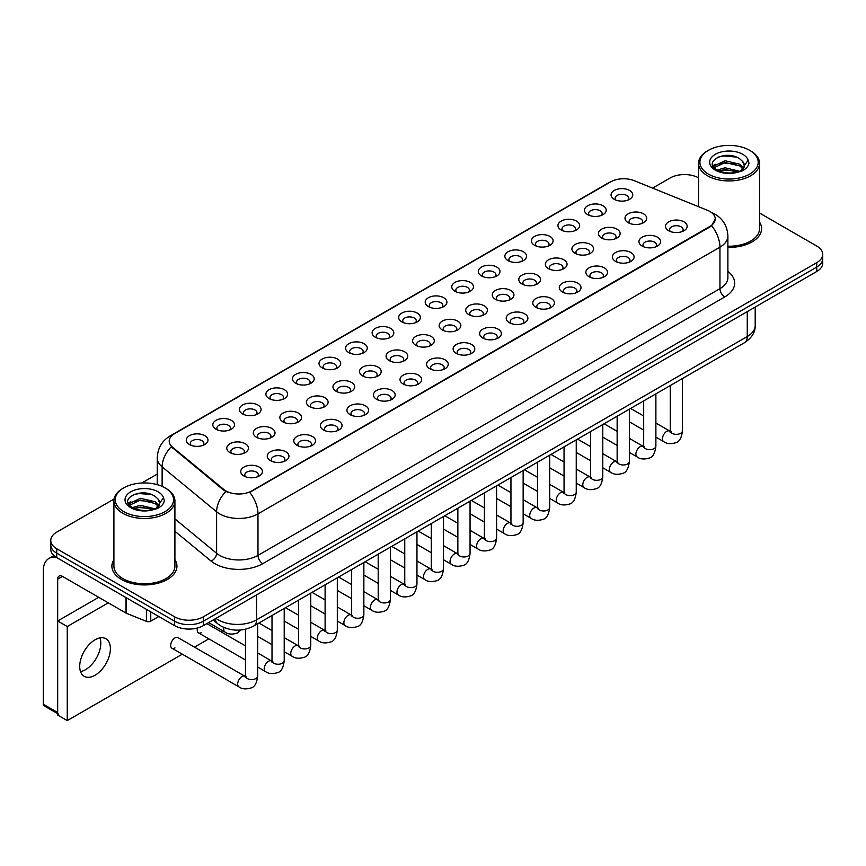<?xml version="1.0" encoding="UTF-8"?>
<svg xmlns="http://www.w3.org/2000/svg" width="866" height="866" viewBox="0 0 866 866"><rect width="100%" height="100%" fill="white"/><g stroke="black" fill="none" stroke-linecap="round" stroke-linejoin="round"><path stroke-width="1.3" d="M587.678 214.627L587.678 214.627A10.847 6.257 180 0 1 587.678 205.772A10.847 6.257 180 0 1 603.017 205.772A10.847 6.257 180 0 1 603.017 214.627A10.847 6.257 180 0 1 587.678 214.627M601.242 215.45A6.776 3.908 0 0 0 602.13 213.523A6.776 3.908 0 0 0 600.138 210.752A6.776 3.908 0 0 0 592.755 209.908A6.776 3.908 0 0 0 588.577 213.523A6.776 3.908 0 0 0 589.465 215.45M561.136 229.955L561.136 229.955A10.847 6.257 180 0 1 561.136 221.101A10.847 6.257 180 0 1 576.475 221.101A10.847 6.257 180 0 1 576.475 229.955A10.847 6.257 180 0 1 561.136 229.955M574.688 230.778A6.776 3.908 0 0 0 575.576 228.841A6.776 3.908 0 0 0 573.595 226.08A6.776 3.908 0 0 0 566.212 225.236A6.776 3.908 0 0 0 562.023 228.841A6.776 3.908 0 0 0 562.911 230.778M534.582 245.284L534.582 245.284A10.847 6.257 180 0 1 534.582 236.429A10.847 6.257 180 0 1 549.921 236.429A10.847 6.257 180 0 1 549.921 245.284A10.847 6.257 180 0 1 534.582 245.284M548.146 246.106A6.776 3.908 0 0 0 549.033 244.169A6.776 3.908 0 0 0 547.041 241.408A6.776 3.908 0 0 0 539.659 240.553A6.776 3.908 0 0 0 535.48 244.169A6.776 3.908 0 0 0 536.368 246.106M508.039 260.612L508.039 260.612A10.847 6.257 180 0 1 508.039 251.757A10.847 6.257 180 0 1 523.378 251.757A10.847 6.257 180 0 1 523.378 260.612A10.847 6.257 180 0 1 508.039 260.612M521.592 261.435A6.776 3.908 0 0 0 522.479 259.497A6.776 3.908 0 0 0 520.498 256.737A6.776 3.908 0 0 0 513.116 255.881A6.776 3.908 0 0 0 508.927 259.497A6.776 3.908 0 0 0 509.814 261.435M481.485 275.929L481.485 275.929A10.847 6.257 180 0 1 481.485 267.085A10.847 6.257 180 0 1 496.824 267.085A10.847 6.257 180 0 1 496.824 275.929A10.847 6.257 180 0 1 481.485 275.929M495.049 276.763A6.776 3.908 0 0 0 495.937 274.825A6.776 3.908 0 0 0 493.945 272.065A6.776 3.908 0 0 0 486.562 271.21A6.776 3.908 0 0 0 482.384 274.825A6.776 3.908 0 0 0 483.271 276.763M454.942 291.257L454.942 291.257A10.847 6.257 180 0 1 454.942 282.413A10.847 6.257 180 0 1 470.281 282.413A10.847 6.257 180 0 1 470.281 291.257A10.847 6.257 180 0 1 454.942 291.257M468.495 292.091A6.776 3.908 0 0 0 469.383 290.153A6.776 3.908 0 0 0 467.402 287.393A6.776 3.908 0 0 0 460.019 286.538A6.776 3.908 0 0 0 455.83 290.153A6.776 3.908 0 0 0 456.718 292.091M428.389 306.586L428.389 306.586A10.847 6.257 180 0 1 428.389 297.731A10.847 6.257 180 0 1 443.728 297.731A10.847 6.257 180 0 1 443.728 306.586A10.847 6.257 180 0 1 428.389 306.586M441.952 307.419A6.776 3.908 0 0 0 442.84 305.481A6.776 3.908 0 0 0 440.848 302.721A6.776 3.908 0 0 0 433.465 301.866A6.776 3.908 0 0 0 429.287 305.481A6.776 3.908 0 0 0 430.175 307.419M401.846 321.914L401.846 321.914A10.847 6.257 180 0 1 401.846 313.059A10.847 6.257 180 0 1 417.185 313.059A10.847 6.257 180 0 1 417.185 321.914A10.847 6.257 180 0 1 401.846 321.914M415.399 322.747A6.776 3.908 0 0 0 416.286 320.81A6.776 3.908 0 0 0 414.305 318.038A6.776 3.908 0 0 0 406.923 317.194A6.776 3.908 0 0 0 402.733 320.81A6.776 3.908 0 0 0 403.621 322.747M375.292 337.242L375.292 337.242A10.847 6.257 180 0 1 375.292 328.387A10.847 6.257 180 0 1 390.631 328.387A10.847 6.257 180 0 1 390.631 337.242A10.847 6.257 180 0 1 375.292 337.242M388.856 338.076A6.776 3.908 0 0 0 389.743 336.138A6.776 3.908 0 0 0 387.752 333.367A6.776 3.908 0 0 0 380.369 332.522A6.776 3.908 0 0 0 376.19 336.138A6.776 3.908 0 0 0 377.078 338.076M348.749 352.57L348.749 352.57A10.847 6.257 180 0 1 348.749 343.715A10.847 6.257 180 0 1 364.088 343.715A10.847 6.257 180 0 1 364.088 352.57A10.847 6.257 180 0 1 348.749 352.57M362.302 353.404A6.776 3.908 0 0 0 363.19 351.466A6.776 3.908 0 0 0 361.209 348.695A6.776 3.908 0 0 0 353.826 347.851A6.776 3.908 0 0 0 349.637 351.466A6.776 3.908 0 0 0 350.524 353.404M322.195 367.898L322.195 367.898A10.847 6.257 180 0 1 322.195 359.044A10.847 6.257 180 0 1 337.534 359.044A10.847 6.257 180 0 1 337.534 367.898A10.847 6.257 180 0 1 322.195 367.898M335.759 368.732A6.776 3.908 0 0 0 336.647 366.794A6.776 3.908 0 0 0 334.655 364.023A6.776 3.908 0 0 0 327.272 363.179A6.776 3.908 0 0 0 323.094 366.794A6.776 3.908 0 0 0 323.981 368.732M295.652 383.227L295.652 383.227A10.847 6.257 180 0 1 295.652 374.372A10.847 6.257 180 0 1 310.991 374.372A10.847 6.257 180 0 1 310.991 383.227A10.847 6.257 180 0 1 295.652 383.227M309.205 384.06A6.776 3.908 0 0 0 310.093 382.123A6.776 3.908 0 0 0 308.112 379.351A6.776 3.908 0 0 0 300.729 378.507A6.776 3.908 0 0 0 296.54 382.123A6.776 3.908 0 0 0 297.428 384.06M269.099 398.555L269.099 398.555A10.847 6.257 180 0 1 269.099 389.7A10.847 6.257 180 0 1 284.438 389.7A10.847 6.257 180 0 1 284.438 398.555A10.847 6.257 180 0 1 269.099 398.555M282.662 399.388A6.776 3.908 0 0 0 283.55 397.451A6.776 3.908 0 0 0 281.558 394.68A6.776 3.908 0 0 0 274.176 393.835A6.776 3.908 0 0 0 269.997 397.451A6.776 3.908 0 0 0 270.885 399.388M242.556 413.883L242.556 413.883A10.847 6.257 180 0 1 242.556 405.028A10.847 6.257 180 0 1 257.895 405.028A10.847 6.257 180 0 1 257.895 413.883A10.847 6.257 180 0 1 242.556 413.883M256.109 414.717A6.776 3.908 0 0 0 256.996 412.779A6.776 3.908 0 0 0 255.015 410.008A6.776 3.908 0 0 0 247.633 409.163A6.776 3.908 0 0 0 243.443 412.779A6.776 3.908 0 0 0 244.331 414.717M216.002 429.211L216.002 429.211A10.847 6.257 180 0 1 216.002 420.356A10.847 6.257 180 0 1 231.341 420.356A10.847 6.257 180 0 1 231.341 429.211A10.847 6.257 180 0 1 216.002 429.211M229.566 430.045A6.776 3.908 0 0 0 230.453 428.107A6.776 3.908 0 0 0 228.462 425.336A6.776 3.908 0 0 0 221.079 424.492A6.776 3.908 0 0 0 216.901 428.107A6.776 3.908 0 0 0 217.788 430.045M189.459 444.539L189.459 444.539A10.847 6.257 180 0 1 189.459 435.685A10.847 6.257 180 0 1 204.798 435.685A10.847 6.257 180 0 1 204.798 444.539A10.847 6.257 180 0 1 189.459 444.539M203.012 445.362A6.776 3.908 0 0 0 203.9 443.435A6.776 3.908 0 0 0 201.919 440.664A6.776 3.908 0 0 0 194.536 439.82A6.776 3.908 0 0 0 190.347 443.435A6.776 3.908 0 0 0 191.234 445.362M614.232 199.299L614.232 199.299A10.847 6.257 180 0 1 614.232 190.444A10.847 6.257 180 0 1 629.56 190.444A10.847 6.257 180 0 1 629.571 199.299A10.847 6.257 180 0 1 614.232 199.299M627.785 200.133A6.776 3.908 0 0 0 628.673 198.195A6.776 3.908 0 0 0 626.692 195.424A6.776 3.908 0 0 0 619.309 194.579A6.776 3.908 0 0 0 615.12 198.195A6.776 3.908 0 0 0 616.007 200.133M601.632 237.998L601.632 237.998A10.847 6.257 180 0 1 601.632 229.154A10.847 6.257 180 0 1 616.96 229.154A10.847 6.257 180 0 1 616.96 237.998A10.847 6.257 180 0 1 601.632 237.998M615.185 238.832A6.776 3.908 0 0 0 616.072 236.894A6.776 3.908 0 0 0 614.091 234.134A6.776 3.908 0 0 0 606.698 233.279A6.776 3.908 0 0 0 602.519 236.894A6.776 3.908 0 0 0 603.407 238.832M575.078 253.327L575.078 253.327A10.847 6.257 180 0 1 575.078 244.483A10.847 6.257 180 0 1 590.417 244.483A10.847 6.257 180 0 1 590.417 253.327A10.847 6.257 180 0 1 575.078 253.327M588.631 254.16A6.776 3.908 0 0 0 589.519 252.222A6.776 3.908 0 0 0 587.538 249.462A6.776 3.908 0 0 0 580.155 248.607A6.776 3.908 0 0 0 575.966 252.222A6.776 3.908 0 0 0 576.853 254.16M548.535 268.655L548.535 268.655A10.847 6.257 180 0 1 548.535 259.8A10.847 6.257 180 0 1 563.863 259.8A10.847 6.257 180 0 1 563.863 268.655A10.847 6.257 180 0 1 548.535 268.655M562.088 269.488A6.776 3.908 0 0 0 562.976 267.551A6.776 3.908 0 0 0 560.995 264.79A6.776 3.908 0 0 0 553.601 263.935A6.776 3.908 0 0 0 549.423 267.551A6.776 3.908 0 0 0 550.311 269.488M521.981 283.983L521.981 283.983A10.847 6.257 180 0 1 521.981 275.128A10.847 6.257 180 0 1 537.321 275.128A10.847 6.257 180 0 1 537.321 283.983A10.847 6.257 180 0 1 521.981 283.983M535.534 284.817A6.776 3.908 0 0 0 536.422 282.879A6.776 3.908 0 0 0 534.441 280.108A6.776 3.908 0 0 0 527.058 279.263A6.776 3.908 0 0 0 522.869 282.879A6.776 3.908 0 0 0 523.757 284.817M495.439 299.311L495.439 299.311A10.847 6.257 180 0 1 495.439 290.456A10.847 6.257 180 0 1 510.767 290.456A10.847 6.257 180 0 1 510.767 299.311A10.847 6.257 180 0 1 495.439 299.311M508.991 300.145A6.776 3.908 0 0 0 509.879 298.207A6.776 3.908 0 0 0 507.898 295.436A6.776 3.908 0 0 0 500.505 294.592A6.776 3.908 0 0 0 496.326 298.207A6.776 3.908 0 0 0 497.214 300.145M468.885 314.639L468.885 314.639A10.847 6.257 180 0 1 468.885 305.785A10.847 6.257 180 0 1 484.224 305.785A10.847 6.257 180 0 1 484.224 314.639A10.847 6.257 180 0 1 468.885 314.639M482.438 315.473A6.776 3.908 0 0 0 483.336 313.535A6.776 3.908 0 0 0 481.344 310.764A6.776 3.908 0 0 0 473.962 309.92A6.776 3.908 0 0 0 469.773 313.535A6.776 3.908 0 0 0 470.66 315.473M442.342 329.968L442.342 329.968A10.847 6.257 180 0 1 442.342 321.113A10.847 6.257 180 0 1 457.67 321.113A10.847 6.257 180 0 1 457.67 329.968A10.847 6.257 180 0 1 442.342 329.968M455.895 330.801A6.776 3.908 0 0 0 456.783 328.864A6.776 3.908 0 0 0 454.802 326.092A6.776 3.908 0 0 0 447.408 325.248A6.776 3.908 0 0 0 443.23 328.864A6.776 3.908 0 0 0 444.117 330.801M415.788 345.296L415.788 345.296A10.847 6.257 180 0 1 415.788 336.441A10.847 6.257 180 0 1 431.127 336.441A10.847 6.257 180 0 1 431.127 345.296A10.847 6.257 180 0 1 415.788 345.296M429.341 346.129A6.776 3.908 0 0 0 430.24 344.192A6.776 3.908 0 0 0 428.248 341.421A6.776 3.908 0 0 0 420.865 340.576A6.776 3.908 0 0 0 416.676 344.192A6.776 3.908 0 0 0 417.564 346.129M389.245 360.624L389.245 360.624A10.847 6.257 180 0 1 389.245 351.769A10.847 6.257 180 0 1 404.574 351.769A10.847 6.257 180 0 1 404.574 360.624A10.847 6.257 180 0 1 389.245 360.624M402.798 361.458A6.776 3.908 0 0 0 403.686 359.52A6.776 3.908 0 0 0 401.705 356.749A6.776 3.908 0 0 0 394.311 355.904A6.776 3.908 0 0 0 390.133 359.52A6.776 3.908 0 0 0 391.021 361.458M362.692 375.952L362.692 375.952A10.847 6.257 180 0 1 362.692 367.097A10.847 6.257 180 0 1 378.031 367.097A10.847 6.257 180 0 1 378.031 375.952A10.847 6.257 180 0 1 362.692 375.952M376.245 376.786A6.776 3.908 0 0 0 377.143 374.848A6.776 3.908 0 0 0 375.151 372.077A6.776 3.908 0 0 0 367.769 371.233A6.776 3.908 0 0 0 363.579 374.848A6.776 3.908 0 0 0 364.467 376.786M336.149 391.28L336.149 391.28A10.847 6.257 180 0 1 336.149 382.426A10.847 6.257 180 0 1 351.477 382.426A10.847 6.257 180 0 1 351.477 391.28A10.847 6.257 180 0 1 336.149 391.28M349.702 392.103A6.776 3.908 0 0 0 350.589 390.176A6.776 3.908 0 0 0 348.608 387.405A6.776 3.908 0 0 0 341.215 386.561A6.776 3.908 0 0 0 337.036 390.176A6.776 3.908 0 0 0 337.924 392.103M309.595 406.609L309.595 406.609A10.847 6.257 180 0 1 309.595 397.754A10.847 6.257 180 0 1 324.934 397.754A10.847 6.257 180 0 1 324.934 406.609A10.847 6.257 180 0 1 309.595 406.609M323.148 407.431A6.776 3.908 0 0 0 324.046 405.494A6.776 3.908 0 0 0 322.055 402.733A6.776 3.908 0 0 0 314.672 401.889A6.776 3.908 0 0 0 310.483 405.494A6.776 3.908 0 0 0 311.381 407.431M283.052 421.937L283.052 421.937A10.847 6.257 180 0 1 283.052 413.082A10.847 6.257 180 0 1 298.38 413.082A10.847 6.257 180 0 1 298.38 421.937A10.847 6.257 180 0 1 283.052 421.937M296.605 422.76A6.776 3.908 0 0 0 297.493 420.822A6.776 3.908 0 0 0 295.512 418.061A6.776 3.908 0 0 0 288.118 417.206A6.776 3.908 0 0 0 283.94 420.822A6.776 3.908 0 0 0 284.827 422.76M256.498 437.265L256.498 437.265A10.847 6.257 180 0 1 256.498 428.41A10.847 6.257 180 0 1 271.837 428.41A10.847 6.257 180 0 1 271.837 437.265A10.847 6.257 180 0 1 256.498 437.265M270.051 438.088A6.776 3.908 0 0 0 270.95 436.15A6.776 3.908 0 0 0 268.958 433.39A6.776 3.908 0 0 0 261.575 432.535A6.776 3.908 0 0 0 257.386 436.15A6.776 3.908 0 0 0 258.284 438.088M229.955 452.593L229.955 452.593A10.847 6.257 180 0 1 229.955 443.738A10.847 6.257 180 0 1 245.284 443.738A10.847 6.257 180 0 1 245.284 452.593A10.847 6.257 180 0 1 229.955 452.593M243.508 453.416A6.776 3.908 0 0 0 244.396 451.478A6.776 3.908 0 0 0 242.415 448.718A6.776 3.908 0 0 0 235.022 447.863A6.776 3.908 0 0 0 230.843 451.478A6.776 3.908 0 0 0 231.731 453.416M628.175 222.681L628.175 222.681A10.847 6.257 180 0 1 628.175 213.826A10.847 6.257 180 0 1 643.514 213.826A10.847 6.257 180 0 1 643.514 222.681A10.847 6.257 180 0 1 628.175 222.681M641.728 223.504A6.776 3.908 0 0 0 642.615 221.566A6.776 3.908 0 0 0 640.634 218.806A6.776 3.908 0 0 0 633.252 217.951A6.776 3.908 0 0 0 629.062 221.566A6.776 3.908 0 0 0 629.95 223.504M642.117 246.052L642.117 246.052A10.847 6.257 180 0 1 642.117 237.197A10.847 6.257 180 0 1 657.456 237.197A10.847 6.257 180 0 1 657.456 246.052A10.847 6.257 180 0 1 642.117 246.052M655.681 246.886A6.776 3.908 0 0 0 656.569 244.948A6.776 3.908 0 0 0 654.577 242.177A6.776 3.908 0 0 0 647.194 241.333A6.776 3.908 0 0 0 643.016 244.948A6.776 3.908 0 0 0 643.903 246.886M615.574 261.38L615.574 261.38A10.847 6.257 180 0 1 615.574 252.526A10.847 6.257 180 0 1 630.903 252.526A10.847 6.257 180 0 1 630.903 261.38A10.847 6.257 180 0 1 615.574 261.38M629.127 262.214A6.776 3.908 0 0 0 630.015 260.276A6.776 3.908 0 0 0 628.034 257.505A6.776 3.908 0 0 0 620.651 256.661A6.776 3.908 0 0 0 616.462 260.276A6.776 3.908 0 0 0 617.35 262.214M589.021 276.709L589.021 276.709A10.847 6.257 180 0 1 589.021 267.854A10.847 6.257 180 0 1 604.36 267.854A10.847 6.257 180 0 1 604.36 276.709A10.847 6.257 180 0 1 589.021 276.709M602.584 277.542A6.776 3.908 0 0 0 603.472 275.604A6.776 3.908 0 0 0 601.48 272.833A6.776 3.908 0 0 0 594.098 271.989A6.776 3.908 0 0 0 589.919 275.604A6.776 3.908 0 0 0 590.807 277.542M562.478 292.037L562.478 292.037A10.847 6.257 180 0 1 562.478 283.182A10.847 6.257 180 0 1 577.806 283.182A10.847 6.257 180 0 1 577.806 292.037A10.847 6.257 180 0 1 562.478 292.037M576.031 292.87A6.776 3.908 0 0 0 576.918 290.933A6.776 3.908 0 0 0 574.937 288.161A6.776 3.908 0 0 0 567.555 287.317A6.776 3.908 0 0 0 563.365 290.933A6.776 3.908 0 0 0 564.253 292.87M535.924 307.365L535.924 307.365A10.847 6.257 180 0 1 535.924 298.51A10.847 6.257 180 0 1 551.263 298.51A10.847 6.257 180 0 1 551.263 307.365A10.847 6.257 180 0 1 535.924 307.365M549.488 308.199A6.776 3.908 0 0 0 550.375 306.261A6.776 3.908 0 0 0 548.384 303.49A6.776 3.908 0 0 0 541.001 302.645A6.776 3.908 0 0 0 536.823 306.261A6.776 3.908 0 0 0 537.71 308.199M509.381 322.693L509.381 322.693A10.847 6.257 180 0 1 509.381 313.838A10.847 6.257 180 0 1 524.709 313.838A10.847 6.257 180 0 1 524.709 322.693A10.847 6.257 180 0 1 509.381 322.693M522.934 323.527A6.776 3.908 0 0 0 523.822 321.589A6.776 3.908 0 0 0 521.841 318.818A6.776 3.908 0 0 0 514.458 317.974A6.776 3.908 0 0 0 510.269 321.589A6.776 3.908 0 0 0 511.156 323.527M482.827 338.021L482.827 338.021A10.847 6.257 180 0 1 482.827 329.167A10.847 6.257 180 0 1 498.166 329.167A10.847 6.257 180 0 1 498.166 338.021A10.847 6.257 180 0 1 482.827 338.021M496.391 338.844A6.776 3.908 0 0 0 497.279 336.917A6.776 3.908 0 0 0 495.287 334.146A6.776 3.908 0 0 0 487.904 333.302A6.776 3.908 0 0 0 483.726 336.917A6.776 3.908 0 0 0 484.614 338.844M456.285 353.35L456.285 353.35A10.847 6.257 180 0 1 456.285 344.495A10.847 6.257 180 0 1 471.613 344.495A10.847 6.257 180 0 1 471.613 353.35A10.847 6.257 180 0 1 456.285 353.35M469.837 354.172A6.776 3.908 0 0 0 470.725 352.245A6.776 3.908 0 0 0 468.744 349.474A6.776 3.908 0 0 0 461.361 348.63A6.776 3.908 0 0 0 457.172 352.245A6.776 3.908 0 0 0 458.06 354.172M429.731 368.678L429.731 368.678A10.847 6.257 180 0 1 429.731 359.823A10.847 6.257 180 0 1 445.07 359.823A10.847 6.257 180 0 1 445.07 368.678A10.847 6.257 180 0 1 429.731 368.678M443.295 369.501A6.776 3.908 0 0 0 444.182 367.563A6.776 3.908 0 0 0 442.19 364.803A6.776 3.908 0 0 0 434.808 363.958A6.776 3.908 0 0 0 430.629 367.563A6.776 3.908 0 0 0 431.517 369.501M403.188 384.006L403.188 384.006A10.847 6.257 180 0 1 403.188 375.151A10.847 6.257 180 0 1 418.516 375.151A10.847 6.257 180 0 1 418.527 384.006A10.847 6.257 180 0 1 403.188 384.006M416.741 384.829A6.776 3.908 0 0 0 417.629 382.891A6.776 3.908 0 0 0 415.648 380.131A6.776 3.908 0 0 0 408.265 379.276A6.776 3.908 0 0 0 404.076 382.891A6.776 3.908 0 0 0 404.963 384.829M376.634 399.334L376.634 399.334A10.847 6.257 180 0 1 376.634 390.479A10.847 6.257 180 0 1 391.973 390.479A10.847 6.257 180 0 1 391.973 399.334A10.847 6.257 180 0 1 376.634 399.334M390.198 400.157A6.776 3.908 0 0 0 391.086 398.219A6.776 3.908 0 0 0 389.094 395.459A6.776 3.908 0 0 0 381.711 394.604A6.776 3.908 0 0 0 377.533 398.219A6.776 3.908 0 0 0 378.42 400.157M350.091 414.652L350.091 414.652A10.847 6.257 180 0 1 350.091 405.808A10.847 6.257 180 0 1 365.43 405.808A10.847 6.257 180 0 1 365.43 414.652A10.847 6.257 180 0 1 350.091 414.652M363.644 415.485A6.776 3.908 0 0 0 364.532 413.547A6.776 3.908 0 0 0 362.551 410.787A6.776 3.908 0 0 0 355.168 409.932A6.776 3.908 0 0 0 350.979 413.547A6.776 3.908 0 0 0 351.867 415.485M323.538 429.98L323.538 429.98A10.847 6.257 180 0 1 323.538 421.136A10.847 6.257 180 0 1 338.877 421.136A10.847 6.257 180 0 1 338.877 429.98A10.847 6.257 180 0 1 323.538 429.98M337.101 430.813A6.776 3.908 0 0 0 337.989 428.876A6.776 3.908 0 0 0 335.997 426.115A6.776 3.908 0 0 0 328.615 425.26A6.776 3.908 0 0 0 324.436 428.876A6.776 3.908 0 0 0 325.324 430.813M296.995 445.308L296.995 445.308A10.847 6.257 180 0 1 296.995 436.453A10.847 6.257 180 0 1 312.334 436.453A10.847 6.257 180 0 1 312.334 445.308A10.847 6.257 180 0 1 296.995 445.308M310.548 446.142A6.776 3.908 0 0 0 311.435 444.204A6.776 3.908 0 0 0 309.454 441.444A6.776 3.908 0 0 0 302.072 440.588A6.776 3.908 0 0 0 297.882 444.204A6.776 3.908 0 0 0 298.77 446.142M270.441 460.636L270.441 460.636A10.847 6.257 180 0 1 270.441 451.781A10.847 6.257 180 0 1 285.78 451.781A10.847 6.257 180 0 1 285.78 460.636A10.847 6.257 180 0 1 270.441 460.636M284.005 461.47A6.776 3.908 0 0 0 284.892 459.532A6.776 3.908 0 0 0 282.901 456.761A6.776 3.908 0 0 0 275.518 455.917A6.776 3.908 0 0 0 271.339 459.532A6.776 3.908 0 0 0 272.227 461.47M243.898 475.964L243.898 475.964A10.847 6.257 180 0 1 243.898 467.11A10.847 6.257 180 0 1 259.237 467.11A10.847 6.257 180 0 1 259.237 475.964A10.847 6.257 180 0 1 243.898 475.964M257.451 476.798A6.776 3.908 0 0 0 258.339 474.86A6.776 3.908 0 0 0 256.358 472.089A6.776 3.908 0 0 0 248.975 471.245A6.776 3.908 0 0 0 244.786 474.86A6.776 3.908 0 0 0 245.673 476.798M668.671 230.724L668.671 230.724A10.847 6.257 180 0 1 668.671 221.869A10.847 6.257 180 0 1 683.999 221.869A10.847 6.257 180 0 1 683.999 230.724A10.847 6.257 180 0 1 668.671 230.724M682.224 231.558A6.776 3.908 0 0 0 683.112 229.62A6.776 3.908 0 0 0 681.131 226.849A6.776 3.908 0 0 0 673.748 226.004A6.776 3.908 0 0 0 669.559 229.62A6.776 3.908 0 0 0 670.446 231.558M707.435 210.286A18.294 10.565 180 0 1 709.882 211.466A18.294 10.565 180 0 1 715.24 218.936A18.294 10.565 180 0 1 709.882 226.416L251.757 490.903A18.294 10.565 180 0 1 223.829 489.496L172.518 447.192A18.294 10.565 180 0 1 169.206 441.13A18.294 10.565 180 0 1 174.564 433.66L610.725 181.849A18.294 10.565 180 0 1 634.161 180.658L707.435 210.286M113.911 559.631A32.529 18.781 0 0 0 111.887 566.158A32.529 18.781 0 0 0 121.413 579.441A32.529 18.781 0 0 0 156.865 583.511A32.529 18.781 0 0 0 176.945 566.158A32.529 18.781 0 0 0 174.91 559.631A32.529 18.781 0 0 1 176.945 566.158A32.529 18.781 0 0 1 156.865 583.511A32.529 18.781 0 0 1 121.413 579.441A32.529 18.781 0 0 1 111.887 566.158A32.529 18.781 0 0 1 113.911 559.631M715.24 218.936L711.657 225.669L709.882 226.957L249.7 492.375A23.718 13.694 60 0 1 257.981 513.874A27.106 15.653 180 0 1 219.65 513.874A27.106 15.653 180 0 1 216.608 511.784L162.137 466.871A27.106 15.653 180 0 1 157.244 457.887L157.244 484.657M114.085 499.011L56.723 532.135A20.329 11.734 0 0 0 50.758 540.427L50.758 549.282A20.329 11.734 0 0 0 56.723 557.585L174.607 625.642L174.607 621.214A20.329 11.734 0 0 0 203.358 621.214L816.746 267.085A20.329 11.734 0 0 0 822.7 258.782A20.329 11.734 0 0 1 816.746 267.085L203.358 621.214A20.329 11.734 0 0 1 174.607 621.214L56.723 553.158L174.607 621.214L174.607 616.798A20.329 11.734 0 0 0 203.358 616.798L816.746 262.658A20.329 11.734 0 0 0 822.7 254.355A20.329 11.734 0 0 0 816.746 246.052L759.547 213.036M50.758 544.855A20.329 11.734 0 0 0 56.723 553.158A20.329 11.734 0 0 1 50.758 544.855M227.942 492.375L223.829 490.297L171.284 446.737A23.718 15.869 129.5 0 0 162.137 466.871L162.137 486.411M727.884 247.395A32.529 18.781 0 0 0 761.582 228.624A32.529 18.781 0 0 0 759.547 222.086A32.529 18.781 0 0 1 761.582 228.624A32.529 18.781 0 0 1 727.884 247.395M698.548 177.822A20.329 11.734 0 0 0 670.111 177.995L652.585 188.117M157.244 474.092L141.808 483.001M50.758 540.427A20.329 11.734 0 0 0 56.723 548.73L174.607 616.798M174.607 625.642A20.329 11.734 0 0 0 203.358 625.642L816.746 271.513A20.329 11.734 0 0 0 822.7 263.21L822.7 254.355M85.474 669.689A21.682 12.525 120 0 0 99.991 637.906A21.682 12.525 120 0 1 85.474 669.689A21.682 12.525 120 0 1 80.538 671.605A21.682 12.525 120 0 0 85.474 669.689M150.76 611.883L150.76 621.149L158.792 616.516M56.485 557.455A27.106 15.653 -120 0 0 48.918 558.451A27.106 15.653 -120 0 0 43.3 570.867L43.3 704.22L57.676 712.523L57.676 579.17A6.776 3.908 60 0 1 59.083 576.063A6.776 3.908 60 0 1 62.471 576.399L125.992 613.074L125.992 597.583M57.676 713.671L44.004 705.768A3.388 1.959 -60 0 1 43.3 704.22M57.676 712.523A3.388 1.959 120 0 0 58.379 714.071M150.76 621.149A3.388 1.959 180 0 1 146.419 621.366L126.447 613.29A3.388 1.959 180 0 1 125.992 613.074M727.884 246.215A30.494 17.612 0 0 0 759.547 228.624L759.547 163.328A30.494 17.612 0 0 0 750.616 150.879L749.653 150.327A29.141 16.822 0 0 0 708.442 150.327A29.141 16.822 0 0 0 708.442 174.12A29.141 16.822 0 0 0 749.653 174.12A29.141 16.822 0 0 0 749.653 150.327L750.616 150.879M708.442 150.327L707.49 150.879A30.494 17.612 0 0 0 698.548 163.328A30.494 17.612 0 0 0 707.49 175.776A30.494 17.612 0 0 0 740.722 179.598A30.494 17.612 0 0 0 759.547 163.328M744.143 166.597L744.37 165.547A15.317 8.844 0 0 0 742.638 161.455L739.9 158.954C725.773 148.963 702.239 162.007 716.767 169.747C722.699 172.962 729.713 173.785 737.789 172.215L742.097 170.959C746.232 168.838 748.527 166.185 748.982 163.003L748.137 160.264L740.398 171.111M717.221 170.017L725.08 167.798L740.04 171.36M736.089 171.078L723.879 170.028L719.029 170.905L725.08 169.552L738.341 172.096M713.79 167.181L714.255 165.85L725.08 160.762L739.878 164.226L743.439 167.939M714.212 167.679L725.08 162.527L739.878 165.98L742.855 168.773M742.638 161.455L744.359 165.752M744.37 166.099L742.671 170.667M712.913 165.698L715.511 164.248M717.871 157.19L723.879 155.977L736.241 157.06M713.238 166.359L714.331 165.709M719.007 163.88L723.879 163.003L736.089 164.053M123.806 487.861L122.853 488.413A30.494 17.612 0 0 0 113.911 500.862L113.911 566.158A30.494 17.612 0 0 0 122.853 578.607A30.494 17.612 0 0 0 156.086 582.428A30.494 17.612 0 0 0 174.91 566.158L174.91 500.862A30.494 17.612 0 0 0 165.98 488.413L165.016 487.861A29.141 16.822 0 0 0 123.806 487.861A29.141 16.822 0 0 0 123.806 511.654A29.141 16.822 0 0 0 165.016 511.654A29.141 16.822 0 0 0 165.016 487.861L165.98 488.413M113.911 500.862A30.494 17.612 0 0 0 122.853 513.322A30.494 17.612 0 0 0 156.086 517.132A30.494 17.612 0 0 0 174.91 500.862M159.506 504.131L159.734 503.081A15.317 8.844 0 0 0 158.002 499L155.263 496.499C141.136 486.508 117.603 499.541 132.13 507.292C138.062 510.507 145.077 511.319 153.152 509.749L157.46 508.494C161.596 506.372 163.891 503.72 164.345 500.548L163.501 497.798L155.761 508.645M132.585 507.552L140.444 505.333L155.404 508.905M151.453 508.613L139.242 507.563L134.392 508.439L140.444 507.086L153.704 509.63M129.153 504.716L129.619 503.384L140.444 498.307L155.241 501.76L158.803 505.473M129.575 505.224L140.444 500.061L155.241 503.525L158.218 506.307M158.002 499L159.723 503.287M159.734 503.633L158.034 508.201M128.276 503.233L130.874 501.782M133.234 494.724L139.242 493.512L151.604 494.605M128.601 503.893L129.694 503.243M134.371 501.425L139.242 500.537L151.453 501.587M257.667 623.78L257.667 676.054C256.823 683.144 254.636 687.095 251.086 687.929C246.041 689.488 241.993 689.13 238.929 686.868A6.094 3.518 -60 0 1 237.998 681.986A6.094 3.518 -60 0 1 241.982 676.606A6.094 3.518 -60 0 1 242.253 676.465A6.094 3.518 -60 0 1 245.035 676.314L178.039 637.625A6.094 3.518 120 0 0 174.986 637.928A6.094 3.518 120 0 0 171.003 643.308A6.094 3.518 120 0 0 171.933 648.19A6.094 3.518 120 0 0 174.986 647.887M95.054 675.231A21.682 12.525 120 0 0 109.224 656.114A21.682 12.525 120 0 0 105.901 638.74A21.682 12.525 120 0 0 95.054 639.812A21.682 12.525 120 0 0 80.884 658.918A21.682 12.525 120 0 0 84.208 676.303A21.682 12.525 120 0 0 95.054 675.231M197.545 627.991A6.094 3.518 120 0 0 198.487 632.862A6.094 3.518 120 0 0 201.54 632.57M108.282 602.844L67.256 626.529L67.256 720.599L182.304 654.176M194.504 647.14L208.858 638.848M221.057 631.812L222.8 630.805M98.702 597.313L57.676 620.998L57.676 715.067L67.256 720.599M67.256 626.529L57.676 620.998M251.757 490.903L251.757 491.455M223.829 489.496L223.829 490.297M172.518 447.192L172.518 447.993M709.882 226.416L709.882 226.957M727.884 271.394A33.882 19.561 180 0 1 724.734 296.962L262.777 563.669A6.776 3.908 60 0 1 257.981 555.377L719.949 288.659A27.106 15.653 0 0 0 727.884 277.596L727.884 236.093A27.106 15.653 180 0 1 719.949 247.156A23.718 13.694 -120 0 0 711.657 225.669M262.777 563.669A33.882 19.561 180 0 1 214.855 563.669A33.882 19.561 180 0 1 211.066 561.06L174.91 531.248M225.853 491.552A23.718 15.869 129.5 0 0 216.608 511.784L216.608 553.277A27.106 15.653 0 0 0 219.65 555.377A27.106 15.653 0 0 0 257.981 555.377L257.981 513.874L719.949 247.156L719.949 288.659A6.776 3.908 60 0 0 724.734 296.962M727.884 236.093C727.429 226.351 723.142 219.044 715.035 214.173L711.614 212.506A23.718 11.106 112 0 0 711.289 212.386M172.55 435.046A23.718 13.694 -120 0 0 170.093 435.966C161.985 440.837 157.699 448.144 157.244 457.887M170.093 435.966L608.733 182.726A23.718 13.694 60 0 1 610.53 181.957M203.358 616.798L203.358 625.642M816.746 262.658L816.746 271.513M56.723 548.73L56.723 557.585M174.91 518.896L216.608 553.277A6.776 4.536 -50.5 0 1 211.066 561.06M215.97 618.367A27.106 15.653 0 0 0 218.21 619.84A27.106 15.653 0 0 0 256.553 619.84L747.261 336.528A27.106 15.653 0 0 0 755.195 325.464C755.401 332.187 751.818 337.946 744.457 342.73L253.738 626.042A13.553 7.826 60 0 0 256.553 619.84L256.553 594.931M747.261 311.63L747.261 336.528A13.553 7.826 60 0 1 744.457 342.73M215.223 618.789A13.553 9.061 129.5 0 0 217.658 623.715L213.144 619.991M682.44 378.539L682.44 430.813A6.094 3.518 180 0 1 680.373 433.455A6.094 3.518 180 0 1 672.027 433.303A6.094 3.518 180 0 1 670.241 430.813L670.046 432.134L670.587 431.679M682.44 430.813C681.596 437.904 679.409 441.855 675.859 442.688C670.814 444.247 666.766 443.89 663.702 441.628A6.094 3.518 -60 0 1 662.771 436.745A6.094 3.518 -60 0 1 666.755 431.365A6.094 3.518 -60 0 1 667.026 431.225A6.094 3.518 -60 0 1 669.797 431.073L671.042 431.56M655.887 393.868L655.887 446.142A6.094 3.518 180 0 1 653.819 448.783A6.094 3.518 180 0 1 645.473 448.631A6.094 3.518 180 0 1 643.687 446.142L643.492 447.462L644.033 447.008M655.887 446.142C655.053 453.232 652.856 457.183 649.305 458.017C644.272 459.575 640.223 459.218 637.159 456.956A6.094 3.518 -60 0 1 636.218 452.074A6.094 3.518 -60 0 1 640.201 446.694A6.094 3.518 -60 0 1 640.472 446.553A6.094 3.518 -60 0 1 643.254 446.401L644.488 446.888M629.344 409.196L629.344 461.47A6.094 3.518 180 0 1 627.276 464.111A6.094 3.518 180 0 1 618.93 463.96A6.094 3.518 180 0 1 617.144 461.47L616.949 462.79L617.49 462.336M629.344 461.47C628.5 468.56 626.313 472.511 622.762 473.345C617.718 474.904 613.669 474.546 610.606 472.284A6.094 3.518 -60 0 1 609.675 467.402A6.094 3.518 -60 0 1 613.658 462.022A6.094 3.518 -60 0 1 613.929 461.881A6.094 3.518 -60 0 1 616.7 461.719L617.945 462.217M602.79 424.524L602.79 476.798A6.094 3.518 180 0 1 600.723 479.439A6.094 3.518 180 0 1 592.376 479.288A6.094 3.518 180 0 1 590.59 476.798L590.395 478.119L590.937 477.664M602.79 476.798C601.957 483.877 599.759 487.839 596.209 488.673C591.175 490.232 587.126 489.875 584.063 487.612A6.094 3.518 -60 0 1 583.121 482.73A6.094 3.518 -60 0 1 587.105 477.35A6.094 3.518 -60 0 1 587.375 477.209A6.094 3.518 -60 0 1 590.157 477.047L591.391 477.545M576.247 439.841L576.247 492.126A6.094 3.518 180 0 1 574.18 494.767A6.094 3.518 180 0 1 565.834 494.616A6.094 3.518 180 0 1 564.047 492.126L563.853 493.447L564.394 492.992M576.247 492.126C575.403 499.206 573.216 503.168 569.666 503.99C564.621 505.549 560.573 505.203 557.509 502.94A6.094 3.518 -60 0 1 556.578 498.058A6.094 3.518 -60 0 1 560.562 492.678A6.094 3.518 -60 0 1 560.832 492.538A6.094 3.518 -60 0 1 563.614 492.375L564.848 492.862M57.676 579.17L62.471 576.399M126.447 597.843L126.447 613.29M146.419 621.366L146.419 609.372M748.137 160.264A19.388 11.193 0 0 0 742.757 154.31A19.388 11.193 0 0 0 715.338 154.31A19.388 11.193 0 0 0 715.338 170.137A19.388 11.193 0 0 0 737.789 172.215M740.213 171.598A15.317 8.844 0 0 0 744.349 166.045M163.501 497.798A19.388 11.193 0 0 0 158.121 491.845A19.388 11.193 0 0 0 130.701 491.845A19.388 11.193 0 0 0 130.701 507.671A19.388 11.193 0 0 0 153.152 509.749M155.577 509.143A15.317 8.844 0 0 0 159.712 503.579M549.693 455.17L549.693 507.454A6.094 3.518 180 0 1 547.626 510.096A6.094 3.518 180 0 1 539.28 509.944A6.094 3.518 180 0 1 537.494 507.454L537.299 508.775L537.851 508.32M549.693 507.454C548.86 514.534 546.663 518.496 543.112 519.319C538.078 520.877 534.03 520.531 530.966 518.269A6.094 3.518 -60 0 1 530.024 513.386A6.094 3.518 -60 0 1 534.008 508.006A6.094 3.518 -60 0 1 534.279 507.866A6.094 3.518 -60 0 1 537.061 507.703L538.295 508.19M523.151 470.498L523.151 522.783A6.094 3.518 180 0 1 521.083 525.424A6.094 3.518 180 0 1 512.737 525.272A6.094 3.518 180 0 1 510.951 522.783L510.756 524.103L511.297 523.649M523.151 522.783C522.306 529.862 520.12 533.824 516.569 534.647C511.525 536.206 507.476 535.859 504.413 533.597A6.094 3.518 -60 0 1 503.482 528.715A6.094 3.518 -60 0 1 507.465 523.335A6.094 3.518 -60 0 1 507.736 523.194A6.094 3.518 -60 0 1 510.518 523.032L511.752 523.519M496.597 485.826L496.597 538.111A6.094 3.518 180 0 1 494.529 540.752A6.094 3.518 180 0 1 486.183 540.601A6.094 3.518 180 0 1 484.397 538.111L484.202 539.431L484.754 538.977M496.597 538.111C495.763 545.19 493.566 549.152 490.015 549.975C484.982 551.534 480.933 551.187 477.87 548.925A6.094 3.518 -60 0 1 476.928 544.043A6.094 3.518 -60 0 1 480.911 538.663A6.094 3.518 -60 0 1 481.182 538.511A6.094 3.518 -60 0 1 483.964 538.36L485.198 538.847M470.054 501.154L470.054 553.439A6.094 3.518 180 0 1 467.986 556.08A6.094 3.518 180 0 1 459.64 555.929A6.094 3.518 180 0 1 457.854 553.439L457.659 554.76L458.201 554.305M470.054 553.439C469.21 560.518 467.023 564.48 463.472 565.303C458.428 566.862 454.379 566.516 451.316 564.253A6.094 3.518 -60 0 1 450.385 559.36A6.094 3.518 -60 0 1 454.369 553.991A6.094 3.518 -60 0 1 454.639 553.839A6.094 3.518 -60 0 1 457.421 553.688L458.655 554.175M443.5 516.482L443.5 568.767A6.094 3.518 180 0 1 441.433 571.408A6.094 3.518 180 0 1 433.087 571.257A6.094 3.518 180 0 1 431.3 568.767L431.106 570.077L431.658 569.633M443.5 568.767C442.667 575.847 440.469 579.809 436.919 580.631C431.885 582.19 427.836 581.844 424.773 579.581A6.094 3.518 -60 0 1 423.831 574.688A6.094 3.518 -60 0 1 427.815 569.319A6.094 3.518 -60 0 1 428.085 569.168A6.094 3.518 -60 0 1 430.867 569.016L432.102 569.503M416.957 531.811L416.957 584.095A6.094 3.518 180 0 1 414.89 586.737A6.094 3.518 180 0 1 406.544 586.585A6.094 3.518 180 0 1 404.758 584.095L404.563 585.405L405.104 584.961M416.957 584.095C416.113 591.175 413.926 595.126 410.376 595.96C405.331 597.518 401.283 597.172 398.219 594.91A6.094 3.518 -60 0 1 397.288 590.017A6.094 3.518 -60 0 1 401.272 584.647A6.094 3.518 -60 0 1 401.543 584.496A6.094 3.518 -60 0 1 404.325 584.344L405.559 584.831M390.404 547.139L390.404 599.424A6.094 3.518 180 0 1 388.336 602.065A6.094 3.518 180 0 1 379.99 601.913A6.094 3.518 180 0 1 378.204 599.424L378.009 600.733L378.561 600.29M390.404 599.424C389.57 606.503 387.373 610.454 383.822 611.288C378.788 612.847 374.74 612.5 371.676 610.238A6.094 3.518 -60 0 1 370.735 605.345A6.094 3.518 -60 0 1 374.718 599.976A6.094 3.518 -60 0 1 374.989 599.824A6.094 3.518 -60 0 1 377.771 599.673L379.005 600.16M363.861 562.467L363.861 614.752A6.094 3.518 180 0 1 361.793 617.393A6.094 3.518 180 0 1 353.447 617.242A6.094 3.518 180 0 1 351.661 614.752L351.466 616.062L352.007 615.618M363.861 614.752C363.016 621.831 360.83 625.782 357.279 626.616C352.235 628.175 348.186 627.828 345.123 625.566A6.094 3.518 -60 0 1 344.192 620.673A6.094 3.518 -60 0 1 348.175 615.304A6.094 3.518 -60 0 1 348.446 615.152A6.094 3.518 -60 0 1 351.228 615.001L352.462 615.488M337.307 577.795L337.307 630.069A6.094 3.518 180 0 1 335.239 632.721A6.094 3.518 180 0 1 326.893 632.57A6.094 3.518 180 0 1 325.107 630.069L324.912 631.39L325.464 630.946M337.307 630.069C336.473 637.159 334.276 641.111 330.725 641.944C325.692 643.503 321.643 643.146 318.58 640.894A6.094 3.518 -60 0 1 317.638 636.001A6.094 3.518 -60 0 1 321.622 630.632A6.094 3.518 -60 0 1 321.892 630.48A6.094 3.518 -60 0 1 324.674 630.329L325.908 630.816M310.764 593.123L310.764 645.397A6.094 3.518 180 0 1 308.697 648.039A6.094 3.518 180 0 1 300.35 647.887A6.094 3.518 180 0 1 298.564 645.397L298.369 646.718L298.911 646.263M310.764 645.397C309.92 652.488 307.733 656.439 304.183 657.272C299.138 658.831 295.09 658.474 292.026 656.222A6.094 3.518 -60 0 1 291.095 651.329A6.094 3.518 -60 0 1 295.079 645.96A6.094 3.518 -60 0 1 295.349 645.809A6.094 3.518 -60 0 1 298.131 645.657L299.365 646.144M284.21 608.452L284.21 660.726A6.094 3.518 180 0 1 282.143 663.367A6.094 3.518 180 0 1 273.797 663.215A6.094 3.518 180 0 1 272.011 660.726L271.816 662.046L272.368 661.592M284.21 660.726C283.377 667.816 281.179 671.767 277.629 672.601C272.595 674.159 268.547 673.802 265.483 671.551A6.094 3.518 -60 0 1 264.541 666.658A6.094 3.518 -60 0 1 268.525 661.278A6.094 3.518 -60 0 1 268.796 661.137A6.094 3.518 -60 0 1 271.578 660.985L272.812 661.472M257.667 676.054A6.094 3.518 180 0 1 255.6 678.695A6.094 3.518 180 0 1 247.254 678.543A6.094 3.518 180 0 1 245.468 676.054L245.273 677.374L245.814 676.92M208.609 622.611L224.987 632.061A6.094 3.518 -60 0 1 223.958 627.514M608.733 182.726L613.074 180.702M253.738 626.042C242.837 631.52 231.926 631.52 221.014 626.042L217.658 623.715M755.195 325.464L755.195 307.04M663.702 441.628L655.887 437.124M643.687 430.077L629.344 421.796M670.241 385.576L670.241 430.813M669.797 431.073L655.887 423.03M643.687 415.994L630.621 408.449M637.159 456.956L629.344 452.453M617.144 445.405L602.79 437.124M643.687 400.904L643.687 446.142M643.254 446.401L629.344 438.358M617.144 431.322L604.078 423.777M610.606 472.284L602.79 467.781M590.59 460.734L576.247 452.453M617.144 416.232L617.144 461.47M616.7 461.719L602.79 453.687M590.59 446.65L577.525 439.105M584.063 487.612L576.247 483.098M564.047 476.062L549.693 467.781M590.59 431.56L590.59 476.798M590.157 477.047L576.247 469.015M564.047 461.979L550.982 454.434M557.509 502.94L549.693 498.426M537.494 491.39L523.151 483.098M564.047 446.888L564.047 492.126M563.614 492.375L549.693 484.343M537.494 477.307L524.428 469.762M48.918 558.451L53.919 555.571M698.548 206.693L698.548 163.328M530.966 518.269L523.151 513.755M510.951 506.718L496.597 498.426M537.494 462.217L537.494 507.454M537.061 507.703L523.151 499.671M510.951 492.635L497.885 485.09M504.413 533.597L496.597 529.083M484.397 522.046L470.054 513.755M510.951 477.545L510.951 522.783M510.518 523.032L496.597 514.999M484.397 507.952L471.331 500.418M477.87 548.925L470.054 544.411M457.854 537.375L443.5 529.083M484.397 492.873L484.397 538.111M483.964 538.36L470.054 530.328M457.854 523.28L444.788 515.746M451.316 564.253L443.5 559.739M431.3 552.703L416.957 544.411M457.854 508.201L457.854 553.439M457.421 553.688L443.5 545.656M431.3 538.609L418.235 531.075M424.773 579.581L416.957 575.067M404.758 568.02L390.404 559.739M431.3 523.529L431.3 568.767M430.867 569.016L416.957 560.984M404.758 553.937L391.692 546.392M398.219 594.91L390.404 590.395M378.204 583.348L363.861 575.067M404.758 538.858L404.758 584.095M404.325 584.344L390.404 576.312M378.204 569.265L365.138 561.72M371.676 610.238L363.861 605.724M351.661 598.677L337.307 590.395M378.204 554.186L378.204 599.424M377.771 599.673L363.861 591.64M351.661 584.593L338.595 577.048M345.123 625.566L337.307 621.052M325.107 614.005L310.764 605.724M351.661 569.514L351.661 614.752M351.228 615.001L337.307 606.969M325.107 599.922L312.041 592.376M318.58 640.894L310.764 636.38M298.564 629.333L284.21 621.052M325.107 584.831L325.107 630.069M324.674 630.329L310.764 622.297M298.564 615.25L285.499 607.705M292.026 656.222L284.21 651.708M272.011 644.661L257.667 636.38M298.564 600.16L298.564 645.397M298.131 645.657L284.21 637.625M272.011 630.578L258.945 623.033M265.483 671.551L257.667 667.037M245.468 659.989L198.487 632.862M272.011 615.488L272.011 660.726M271.578 660.985L257.667 652.942M245.468 645.906L206.866 623.617M238.929 686.868L171.933 648.19M245.468 629.246L245.468 676.054M245.035 676.314L246.269 676.801M224.987 632.061C227.985 634.313 232.045 634.67 237.143 633.122L241.019 629.972"/></g></svg>
